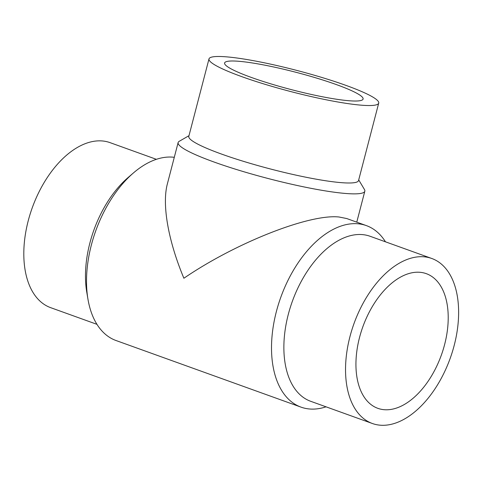 <?xml version="1.0" encoding="UTF-8"?>
<svg xmlns="http://www.w3.org/2000/svg" width="482" height="482" viewBox="0 0 482 482"><rect width="100%" height="100%" fill="white"/><g stroke="black" fill="none" stroke-linecap="round" stroke-linejoin="round"><path stroke-width="0.72" d="M348.54 100.702A71.559 8.971 -165.4 0 1 270.3 83.693A71.559 8.971 -165.4 0 1 224.6 62.973A71.559 8.971 -165.4 0 1 296.111 72.33A71.559 8.971 -165.4 0 1 363.097 99.045A71.559 8.971 -165.4 0 1 348.54 100.702M226.823 56.876A87.694 10.99 -165.4 0 1 322.705 77.723A87.694 10.99 -165.4 0 1 378.713 103.118A87.694 10.99 -165.4 0 1 291.08 91.646A87.694 10.99 -165.4 0 1 208.989 58.906A87.694 10.99 -165.4 0 1 226.823 56.876M378.713 103.118L358.536 180.575A87.694 10.99 -165.4 0 1 270.902 169.104A87.694 10.99 -165.4 0 1 188.811 136.364L208.989 58.906M358.71 179.9L364.464 189.528A96.46 12.092 -165.4 0 1 364.826 191.203A96.46 12.092 -165.4 0 1 268.432 178.587A96.46 12.092 -165.4 0 1 178.129 142.57A96.46 12.092 -165.4 0 1 179.262 141.286L188.986 135.689M326.049 406.826A96.46 56.255 -70.2 0 1 301.033 407.139A96.46 56.255 -70.2 0 1 278.415 304.401A96.46 56.255 -70.2 0 1 357.837 223.768A96.46 56.255 -70.2 0 1 366.392 225.618L346.745 218.545L339.069 217.008C309.516 213.689 235.541 242.88 183.883 278.247C168.17 240.687 161.856 204.537 167.381 183.835L178.129 142.57M301.033 407.139L116.035 340.527A96.46 56.255 -70.2 0 1 87.971 299.274A96.46 56.255 -70.2 0 1 133.478 172.899A96.46 56.255 -70.2 0 1 172.845 157.156A96.46 56.255 -70.2 0 1 174.291 157.307M366.392 225.618A96.46 56.255 -70.2 0 1 385.467 241.813M419.973 272.294A71.559 41.729 -70.2 0 1 426.323 273.674A71.559 41.729 -70.2 0 1 441.337 355.132A71.559 41.729 -70.2 0 1 377.834 408.326A71.559 41.729 -70.2 0 1 361.06 332.11A71.559 41.729 -70.2 0 1 419.973 272.294M87.971 299.274L86.796 292.357A87.694 51.14 -70.2 0 1 128.164 177.472L133.478 172.899M96.96 324.338L50.64 307.655A87.694 51.14 -70.2 0 1 30.083 214.261A87.694 51.14 -70.2 0 1 102.28 140.955A87.694 51.14 -70.2 0 1 110.059 142.642L156.379 159.319M424.009 256.804A87.694 51.14 -70.2 0 1 431.788 258.491A87.694 51.14 -70.2 0 1 450.194 358.325A87.694 51.14 -70.2 0 1 372.369 423.503A87.694 51.14 -70.2 0 1 351.812 330.11A87.694 51.14 -70.2 0 1 424.009 256.804M372.369 423.503L310.703 401.301A87.694 51.14 -70.2 0 1 290.146 307.902A87.694 51.14 -70.2 0 1 362.344 234.601A87.694 51.14 -70.2 0 1 370.122 236.282L431.788 258.491M364.826 191.203L356.764 222.154"/></g></svg>
